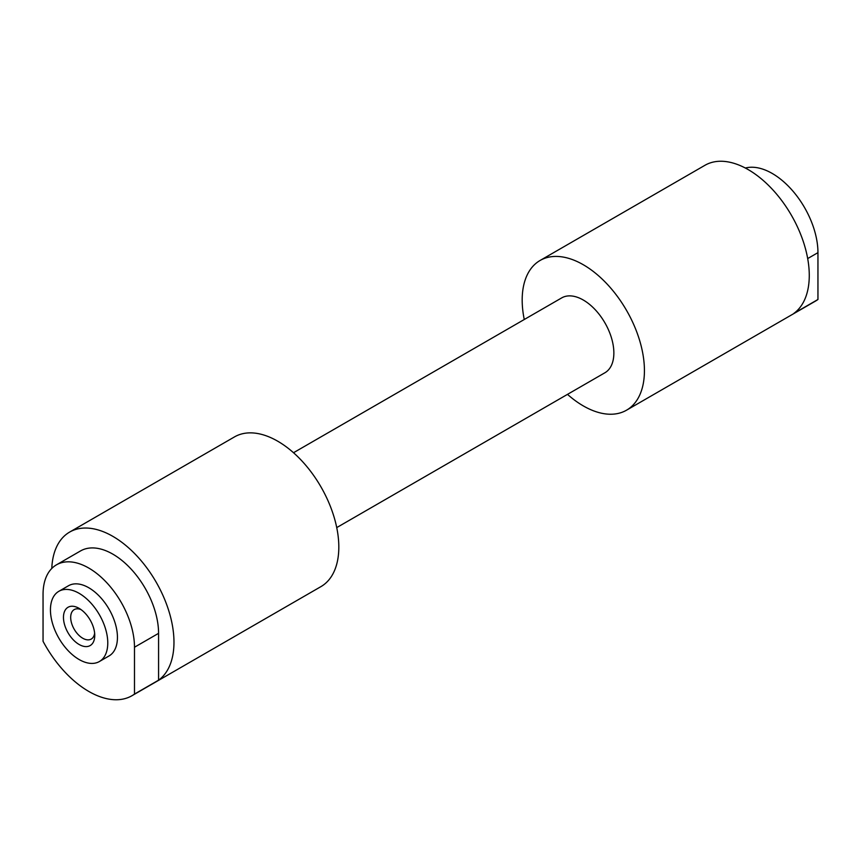 <?xml version="1.0" encoding="UTF-8"?>
<svg xmlns="http://www.w3.org/2000/svg" width="861" height="861" viewBox="0 0 861 861"><rect width="100%" height="100%" fill="white"/><g stroke="black" fill="none" stroke-linecap="round" stroke-linejoin="round"><path stroke-width="1.29" d="M79.115 608.361A22.117 12.775 -120 0 0 63.466 617.391A22.117 12.775 -120 0 0 79.115 644.48A22.117 12.775 -120 0 0 94.753 635.45A22.117 12.775 -120 0 0 79.115 608.361L79.115 608.361M81.031 609.61A17.016 9.826 -120 0 0 74.218 609.599A17.016 9.826 -120 0 0 71.603 623.235A17.016 9.826 -120 0 0 82.721 638.227A17.016 9.826 -120 0 0 91.234 639.077A17.016 9.826 -120 0 0 94.635 633.158M50.444 609.868A40.542 23.408 60 0 1 58.839 591.313A40.542 23.408 60 0 1 90.082 602.173A40.542 23.408 60 0 1 107.776 642.973A40.542 23.408 60 0 1 99.381 661.528A40.542 23.408 60 0 1 68.137 650.668A40.542 23.408 60 0 1 50.444 609.868M58.839 591.313L68.503 585.738A40.542 23.408 60 0 1 99.736 596.598A40.542 23.408 60 0 1 117.44 637.398A40.542 23.408 60 0 1 109.035 655.953L99.381 661.528M293.515 452.725L561.695 297.895A43.222 24.958 60 0 1 583.306 300.037A43.222 24.958 60 0 1 611.536 338.125A43.222 24.958 60 0 1 604.917 372.759L336.737 527.589M524.263 319.506A86.444 49.906 60 0 1 540.084 260.474A86.444 49.906 60 0 1 583.306 264.747A86.444 49.906 60 0 1 639.777 340.924A86.444 49.906 60 0 1 626.528 410.191A86.444 49.906 60 0 1 583.306 405.908A86.444 49.906 60 0 1 567.485 394.37M540.084 260.474L704.933 165.301A86.444 49.906 60 0 1 748.144 169.574A86.444 49.906 60 0 1 803.894 243.394A86.444 49.906 60 0 1 793.864 313.393L817.95 299.488A86.444 49.906 60 0 1 815.453 301.113L626.528 410.191M134.488 694.084A86.444 49.906 60 0 1 131.991 695.699A86.444 49.906 60 0 1 88.769 691.426A86.444 49.906 60 0 1 43.05 641.294L43.05 594.445A64.661 37.324 60 0 1 56.439 564.848A64.661 37.324 60 0 1 106.269 582.176A64.661 37.324 60 0 1 134.488 647.235L134.488 694.084L158.575 680.179A86.444 49.906 60 0 0 168.595 610.18A86.444 49.906 60 0 0 112.856 536.36A86.444 49.906 60 0 0 69.633 532.087L234.472 436.914A86.444 49.906 60 0 1 277.694 441.187A86.444 49.906 60 0 1 334.165 517.364A86.444 49.906 60 0 1 320.916 586.632L131.991 695.699M51.789 568.443A86.444 49.906 60 0 1 69.633 532.087M745.346 168.035A64.661 37.324 60 0 1 792.981 191.185A64.661 37.324 60 0 1 817.95 252.65L817.95 299.488M56.439 564.848L80.525 550.943A64.661 37.324 60 0 1 130.345 568.271A64.661 37.324 60 0 1 158.575 633.341L158.575 680.179M807.683 258.569L817.95 252.65M158.575 633.341L134.488 647.235"/></g></svg>
